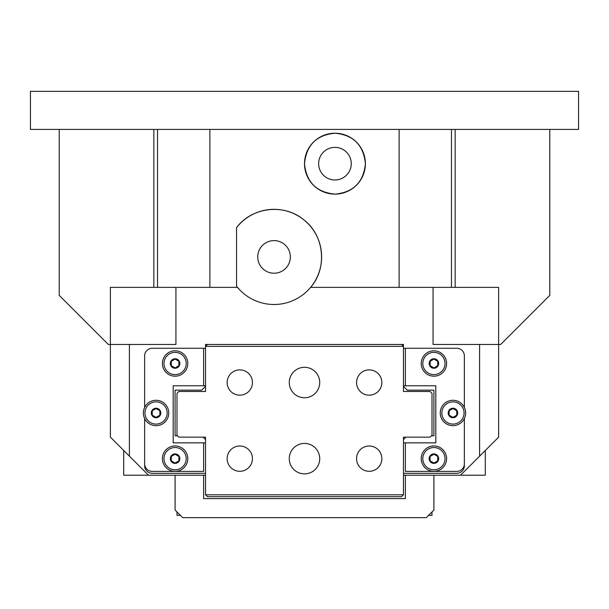 <?xml version="1.0" encoding="UTF-8"?>
<svg xmlns="http://www.w3.org/2000/svg" width="609" height="609" viewBox="0 0 609 609"><rect width="100%" height="100%" fill="white"/><g stroke="black" fill="none" stroke-linecap="round" stroke-linejoin="round"><path stroke-width="0.91" d="M485.297 450.47L485.297 475.21L460.556 475.21L479.587 456.179L479.587 344.466L498.619 344.466L498.619 287.372L310.605 287.372A47.578 47.578 0 0 1 237.495 287.372L236.543 286.2A47.578 47.578 0 0 0 236.931 286.687M310.605 287.372A47.578 47.578 0 0 0 303.914 219.887A47.578 47.578 0 0 0 236.543 227.644C251.616 207.258 283.672 203.094 303.663 219.682C324.285 235.188 327.672 267.975 310.605 287.372M365.4 163.669A30.45 30.45 0 0 1 319.725 190.038A30.45 30.45 0 0 1 319.725 137.299A30.45 30.45 0 0 1 365.4 163.669C363.558 145.186 353.471 135.038 335.133 133.219C316.596 134.886 306.388 145.033 304.5 163.669C306.365 182.266 316.566 192.414 335.095 194.119C353.456 192.322 363.558 182.175 365.4 163.669M290.356 256.922A16.306 16.306 0 0 1 265.897 271.043A16.306 16.306 0 0 1 265.897 242.801A16.306 16.306 0 0 1 290.356 256.922M187.785 458.653A12.698 12.698 0 0 1 168.739 469.646A12.698 12.698 0 0 1 168.739 447.661A12.698 12.698 0 0 1 187.785 458.653M186.209 458.653A11.122 11.122 0 0 1 169.53 468.283A11.122 11.122 0 0 1 169.53 449.023A11.122 11.122 0 0 1 186.209 458.653M179.845 458.653A4.758 4.758 0 0 1 172.712 462.771A4.758 4.758 0 0 1 172.712 454.535A4.758 4.758 0 0 1 179.845 458.653M178.894 456.453L175.088 454.261L171.281 456.453L171.281 460.853L175.088 463.046L178.894 460.853L178.894 456.453M168.754 412.978A12.698 12.698 0 0 1 149.707 423.971A12.698 12.698 0 0 1 149.707 401.986A12.698 12.698 0 0 1 168.754 412.978M167.178 412.978A11.122 11.122 0 0 1 150.499 422.608A11.122 11.122 0 0 1 150.499 403.348A11.122 11.122 0 0 1 167.178 412.978M160.814 412.978A4.758 4.758 0 0 1 153.681 417.096A4.758 4.758 0 0 1 153.681 408.86A4.758 4.758 0 0 1 160.814 412.978M159.862 410.778L156.056 408.586L152.25 410.778L152.25 415.178L156.056 417.371L159.862 415.178L159.862 410.778M187.785 363.497A12.698 12.698 0 0 1 168.739 374.489A12.698 12.698 0 0 1 168.739 352.504A12.698 12.698 0 0 1 187.785 363.497M186.209 363.497A11.122 11.122 0 0 1 169.53 373.127A11.122 11.122 0 0 1 169.53 353.867A11.122 11.122 0 0 1 186.209 363.497M179.845 363.497A4.758 4.758 0 0 1 172.712 367.615A4.758 4.758 0 0 1 172.712 359.379A4.758 4.758 0 0 1 179.845 363.497M178.894 361.297L175.088 359.104L171.281 361.297L171.281 365.697L175.088 367.889L178.894 365.697L178.894 361.297M446.603 458.653A12.698 12.698 0 0 1 427.564 469.646A12.698 12.698 0 0 1 427.564 447.661A12.698 12.698 0 0 1 446.603 458.653M445.034 458.653A11.122 11.122 0 0 1 428.355 468.283A11.122 11.122 0 0 1 428.355 449.023A11.122 11.122 0 0 1 445.034 458.653M438.67 458.653A4.758 4.758 0 0 1 431.537 462.771A4.758 4.758 0 0 1 431.537 454.535A4.758 4.758 0 0 1 438.67 458.653M437.719 456.453L433.912 454.261L430.106 456.453L430.106 460.853L433.912 463.046L437.719 460.853L437.719 456.453M465.634 412.978A12.698 12.698 0 0 1 446.595 423.971A12.698 12.698 0 0 1 446.595 401.986A12.698 12.698 0 0 1 465.634 412.978M464.066 412.978A11.122 11.122 0 0 1 447.387 422.608A11.122 11.122 0 0 1 447.387 403.348A11.122 11.122 0 0 1 464.066 412.978M457.702 412.978A4.758 4.758 0 0 1 450.569 417.096A4.758 4.758 0 0 1 450.569 408.86A4.758 4.758 0 0 1 457.702 412.978M456.75 410.778L452.944 408.586L449.137 410.778L449.137 415.178L452.944 417.371L456.75 415.178L456.75 410.778M446.603 363.497A12.698 12.698 0 0 1 427.564 374.489A12.698 12.698 0 0 1 427.564 352.504A12.698 12.698 0 0 1 446.603 363.497M445.034 363.497A11.122 11.122 0 0 1 428.355 373.127A11.122 11.122 0 0 1 428.355 353.867A11.122 11.122 0 0 1 445.034 363.497M438.67 363.497A4.758 4.758 0 0 1 431.537 367.615A4.758 4.758 0 0 1 431.537 359.379A4.758 4.758 0 0 1 438.67 363.497M437.719 361.297L433.912 359.104L430.106 361.297L430.106 365.697L433.912 367.889L437.719 365.697L437.719 361.297M464.363 407.436L464.363 355.884A7.612 7.612 0 0 0 456.75 348.272L405.366 348.272L405.366 385.763L435.816 385.763L435.816 442.857L405.366 442.857L405.366 471.404L456.75 471.404A7.612 7.612 0 0 0 464.363 463.792L464.363 418.52L464.363 463.792M144.637 463.792L144.637 418.52L144.637 463.792A7.612 7.612 0 0 0 152.25 471.404L203.634 471.404L203.634 442.857L173.184 442.857L173.184 385.763L203.634 385.763L203.634 348.272L152.25 348.272A7.612 7.612 0 0 0 144.637 355.884L144.637 407.436M405.366 348.272L403.462 348.272M403.462 385.763L405.366 385.763M403.462 473.307L456.75 473.307A7.612 7.612 0 0 0 464.363 465.695M405.366 442.857L403.462 442.857M203.634 385.763L205.537 385.763M205.537 348.272L203.634 348.272M144.637 465.695A7.612 7.612 0 0 0 152.25 473.307L205.537 473.307M205.537 442.857L203.634 442.857M432.009 511.941L432.009 515.366L428.584 515.366M180.416 515.366L176.991 515.366L176.991 511.941M59.218 129.412L59.218 295.357L108.326 344.466L110.381 344.466L110.381 437.148L148.444 475.21L123.703 475.21L123.703 450.47M351.256 163.669A16.306 16.306 0 0 1 326.797 177.79A16.306 16.306 0 0 1 326.797 149.548A16.306 16.306 0 0 1 351.256 163.669M399.123 287.372L399.123 129.412M209.877 287.372L209.877 129.412M236.543 286.2L236.543 227.644M237.495 287.372L110.381 287.372L110.381 344.466L129.412 344.466L129.412 456.179M203.634 475.21L203.634 498.619L405.366 498.619L405.366 475.21M549.782 295.357L549.782 129.412L549.782 295.357L500.674 344.466L498.619 344.466L498.619 437.148L479.587 456.179M455.159 287.372L455.159 129.412M129.412 344.466L175.932 344.466L175.932 287.372M479.587 344.466L433.068 344.466L433.068 287.372M175.088 475.21L175.088 510.037L182.7 517.65L426.3 517.65L433.912 510.037L433.912 475.21M460.556 475.21L403.462 475.21M205.537 475.21L148.444 475.21M205.537 344.466L205.537 346.369L403.462 346.369L403.462 344.466L401.559 344.466L403.462 346.369L403.462 391.473L430.106 391.473L432.009 393.376L432.009 435.245L430.106 437.148L403.462 437.148L403.462 494.812L205.537 494.812L205.537 437.148L178.894 437.148L176.991 435.245L176.991 393.376L178.894 391.473L205.537 391.473L205.537 346.369L207.441 344.466L205.537 344.466M431.438 435.816L433.912 435.816L433.912 390.141L407.269 390.141L403.462 386.334M403.462 439.622L405.937 437.148M203.063 437.148L205.537 439.622M205.537 386.334L201.731 390.141L175.088 390.141L175.088 435.816L177.562 435.816M153.841 287.372L153.841 129.412M30.45 91.35L578.55 91.35L578.55 129.412L30.45 129.412L30.45 91.35M381.858 458.653A12.652 12.652 0 0 1 362.88 469.608A12.652 12.652 0 0 1 362.88 447.699A12.652 12.652 0 0 1 381.858 458.653M381.858 382.528A12.652 12.652 0 0 1 362.88 393.483A12.652 12.652 0 0 1 362.88 371.574A12.652 12.652 0 0 1 381.858 382.528M252.446 382.528A12.652 12.652 0 0 1 233.468 393.483A12.652 12.652 0 0 1 233.468 371.574A12.652 12.652 0 0 1 252.446 382.528M252.446 458.653A12.652 12.652 0 0 1 233.468 469.608A12.652 12.652 0 0 1 233.468 447.699A12.652 12.652 0 0 1 252.446 458.653M289.275 382.528A15.225 15.225 0 0 0 312.113 395.713A15.225 15.225 0 0 0 312.113 369.343A15.225 15.225 0 0 0 289.275 382.528M289.275 458.653A15.225 15.225 0 0 0 312.113 471.838A15.225 15.225 0 0 0 312.113 445.468A15.225 15.225 0 0 0 289.275 458.653M401.559 344.466L207.441 344.466M403.462 494.812L401.559 496.716L207.441 496.716L205.537 494.812M157.533 287.372L157.533 129.412M451.467 287.372L451.467 129.412"/></g></svg>
